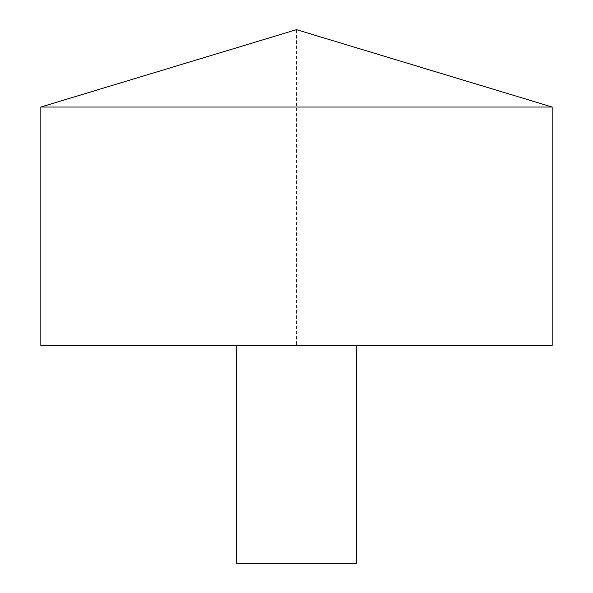 <?xml version="1.0" encoding="UTF-8"?>
<svg xmlns="http://www.w3.org/2000/svg" width="593" height="593" viewBox="0 0 593 593"><rect width="100%" height="100%" fill="white"/><g stroke="black" fill="none" stroke-linecap="round" stroke-linejoin="round"><path stroke-width="0.44" stroke-dasharray="2.96 2.22" d="M40.828 107.037L552.172 107.037M40.828 345.4L552.172 345.4L296.5 345.4L296.5 29.65L552.172 107.037L552.172 345.4M236.422 345.4L356.578 345.4L236.422 345.4M236.422 563.35L356.578 563.35"/><path stroke-width="0.89" d="M552.172 107.037L40.828 107.037L40.828 345.4L552.172 345.4L552.172 107.037L296.5 29.65L40.828 107.037M356.578 345.4L356.578 563.35L236.422 563.35L236.422 345.4"/></g></svg>
